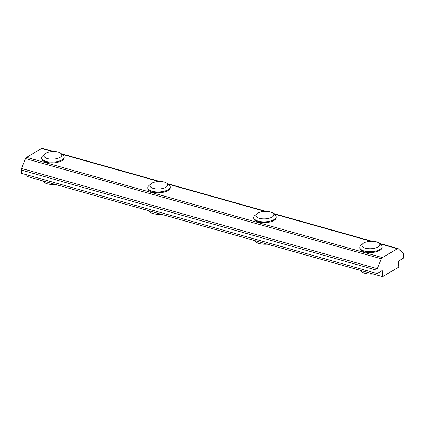 <?xml version="1.0" encoding="UTF-8"?>
<svg xmlns="http://www.w3.org/2000/svg" width="425" height="425" viewBox="0 0 425 425"><rect width="100%" height="100%" fill="white"/><g stroke="black" fill="none" stroke-linecap="round" stroke-linejoin="round"><path stroke-width="0.64" d="M276.133 217.058A11.199 4.675 177.4 0 1 275.039 219.667A11.199 4.675 177.4 0 1 273.902 220.479A11.199 4.675 177.4 0 1 255.17 220.57A11.199 4.675 177.4 0 1 253.842 218.067M382.144 246.93A11.199 4.675 177.4 0 1 381.05 249.539A11.199 4.675 177.4 0 1 379.908 250.352A11.199 4.675 177.4 0 1 361.176 250.442A11.199 4.675 177.4 0 1 359.853 247.945M170.122 187.181A11.199 4.675 177.4 0 1 169.033 189.789A11.199 4.675 177.4 0 1 167.891 190.602A11.199 4.675 177.4 0 1 149.159 190.692A11.199 4.675 177.4 0 1 147.836 188.195M64.111 157.308A11.199 4.675 177.4 0 1 63.022 159.917A11.199 4.675 177.4 0 1 61.88 160.73A11.199 4.675 177.4 0 1 43.148 160.82A11.199 4.675 177.4 0 1 41.825 158.318M26.764 174.813L26.833 176.38L382.574 276.632L382.298 270.534L377.134 273.551L376.986 270.268L21.25 170.021A2.242 1.264 -74.3 0 1 21.537 168.449L25.612 158.583A2.242 1.264 -74.3 0 1 26.589 157.324L41.677 148.49A2.242 1.264 -74.3 0 1 42.378 148.367L53.906 151.619M21.25 170.021L21.399 173.299L377.134 273.551M21.537 168.449L377.278 268.701L381.347 258.836L25.612 158.583M26.589 157.324L382.325 257.577L397.418 248.742L380.003 243.833M379.297 243.318L398.113 248.62A2.242 1.264 105.7 0 1 398.453 248.822L403.187 253.534A2.242 1.264 105.7 0 1 403.601 254.692L403.75 257.975L398.592 260.993L398.868 267.091L382.574 276.632M398.113 248.62A2.242 1.264 105.7 0 0 397.418 248.742M382.325 257.577A2.242 1.264 105.7 0 0 381.347 258.836M377.278 268.701A2.242 1.264 105.7 0 0 376.986 270.268M271.995 217.127A8.957 3.74 -2.6 0 0 272.749 213.047A8.957 3.74 -2.6 0 0 257.762 213.122A8.957 3.74 -2.6 0 0 256.849 213.77A8.957 3.74 -2.6 0 0 260.158 218.482A8.957 3.74 -2.6 0 0 271.995 217.127M272.749 213.047L274.81 214.561A11.199 4.675 177.4 0 1 276.154 216.649A11.199 4.675 177.4 0 1 273.865 219.661A11.199 4.675 177.4 0 1 261.487 221.733A11.199 4.675 177.4 0 1 253.783 217.664A11.199 4.675 177.4 0 1 254.936 215.464L256.849 213.77M267.224 244.125A11.199 4.675 177.4 0 1 254.931 240.662M59.973 157.377A8.957 3.74 -2.6 0 0 60.727 153.298A8.957 3.74 -2.6 0 0 45.746 153.372A8.957 3.74 -2.6 0 0 44.832 154.02A8.957 3.74 -2.6 0 0 48.142 158.732A8.957 3.74 -2.6 0 0 59.973 157.377M60.727 153.298L62.788 154.812A11.199 4.675 177.4 0 1 64.138 156.899A11.199 4.675 177.4 0 1 61.843 159.912A11.199 4.675 177.4 0 1 49.47 161.983A11.199 4.675 177.4 0 1 41.762 157.914A11.199 4.675 177.4 0 1 42.92 155.715L44.832 154.02M55.208 184.376A11.199 4.675 177.4 0 1 42.914 180.912M165.984 187.255A8.957 3.74 -2.6 0 0 166.738 183.17A8.957 3.74 -2.6 0 0 151.752 183.244A8.957 3.74 -2.6 0 0 150.843 183.892A8.957 3.74 -2.6 0 0 154.148 188.61A8.957 3.74 -2.6 0 0 165.984 187.255M166.738 183.17L168.799 184.684A11.199 4.675 177.4 0 1 170.149 186.777A11.199 4.675 177.4 0 1 167.854 189.789A11.199 4.675 177.4 0 1 155.476 191.861A11.199 4.675 177.4 0 1 147.773 187.792A11.199 4.675 177.4 0 1 148.925 185.587L150.843 183.892M161.213 214.248A11.199 4.675 177.4 0 1 148.92 210.784M378 247.005A8.957 3.74 -2.6 0 0 378.76 242.919A8.957 3.74 -2.6 0 0 363.773 242.994A8.957 3.74 -2.6 0 0 362.86 243.642A8.957 3.74 -2.6 0 0 366.169 248.359A8.957 3.74 -2.6 0 0 378 247.005M378.76 242.919L380.816 244.433A11.199 4.675 177.4 0 1 382.165 246.527A11.199 4.675 177.4 0 1 379.876 249.539A11.199 4.675 177.4 0 1 367.498 251.611A11.199 4.675 177.4 0 1 359.794 247.541A11.199 4.675 177.4 0 1 360.947 245.337L362.86 243.642M373.235 273.998A11.199 4.675 177.4 0 1 360.942 270.534M370.855 241.257L273.992 213.961M264.844 211.384L167.981 184.083M158.833 181.507L61.976 154.211M52.822 151.635L41.677 148.49M61.269 153.691L159.917 181.491M167.275 183.568L265.928 211.368M273.286 213.44L371.933 241.241M276.192 217.462L276.154 216.649M253.821 218.477L253.783 217.664M64.175 157.712L64.138 156.899M41.799 158.727L41.762 157.914M170.186 187.59L170.149 186.777M147.81 188.604L147.773 187.792M382.203 247.339L382.165 246.527M359.832 248.354L359.794 247.541"/></g></svg>
